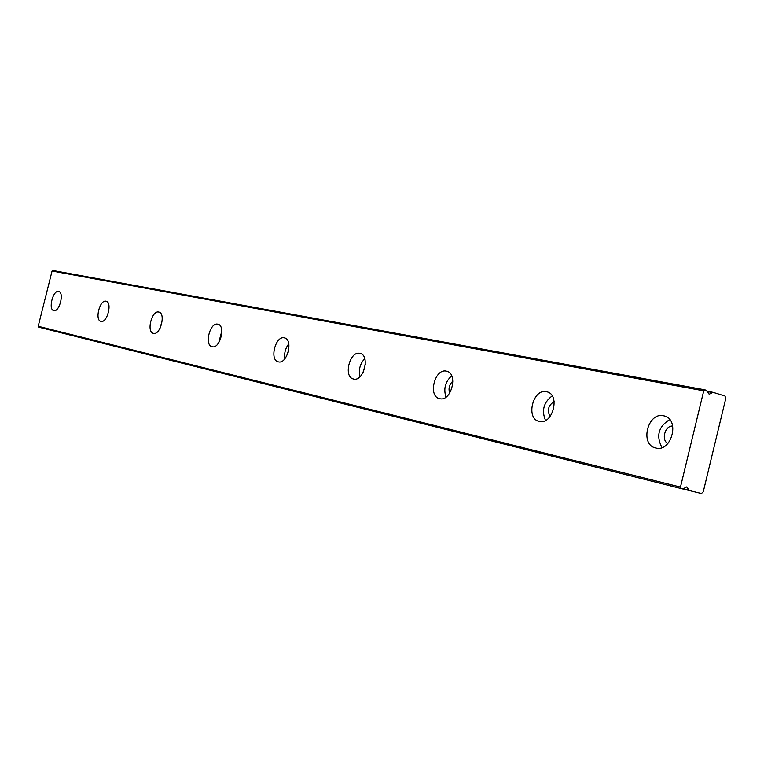 <?xml version="1.0" encoding="UTF-8"?>
<svg xmlns="http://www.w3.org/2000/svg" width="764" height="764" viewBox="0 0 764 764"><rect width="100%" height="100%" fill="white"/><g stroke="black" fill="none" stroke-linecap="round" stroke-linejoin="round"><path stroke-width="1.15" d="M704.838 389.812L706.662 390.375L709.164 394.224L713.013 392.324L724.998 396L725.8 398.416L703.262 491.787L701.457 493.496L689.319 490.536L686.788 486.869L682.835 488.95L680.991 488.502L38.658 327.145L38.2 326.285L52.067 271.039L52.878 270.504L704.838 389.812L703.749 390.805L680.476 487.069L680.991 488.502M655.827 447.99C671.699 452.508 680.285 419.083 664.078 415.883L663.63 415.778C647.729 411.739 639.516 444.686 655.627 447.943L655.827 447.99M53.814 310.614C59.411 312.409 64.52 292.45 58.704 291.514L58.618 291.485C53.002 289.862 47.989 309.64 53.776 310.604L53.814 310.614M100.972 321.377C107.18 323.334 112.556 302.315 106.12 301.245L106.015 301.226C99.778 299.45 94.516 320.269 100.924 321.367L100.972 321.377M153.44 333.352C160.373 335.511 166.046 313.307 158.874 312.084L158.75 312.056C151.788 310.108 146.239 332.082 153.383 333.333L153.44 333.352M212.172 346.751C219.965 349.138 225.972 325.626 217.931 324.222L217.778 324.184C209.957 322.026 204.103 345.29 212.105 346.732L212.172 346.751M278.363 361.859C287.188 364.523 293.577 339.522 284.485 337.898L284.313 337.85C275.46 335.453 269.243 360.169 278.287 361.84L278.363 361.859M353.531 379.011C363.597 382.01 370.416 355.327 360.073 353.426L359.854 353.379C349.759 350.676 343.151 377.044 353.436 378.982L353.531 379.011M439.644 398.655C451.228 402.055 458.543 373.453 446.663 371.218L446.386 371.151C434.773 368.095 427.706 396.344 439.52 398.627L439.644 398.655M539.26 421.384C552.735 425.281 560.633 394.453 546.843 391.798L546.489 391.712C532.986 388.227 525.384 418.643 539.097 421.346L539.26 421.384M667.87 443.531C660.927 440.102 664.995 425.433 672.731 426.026M288.038 352.815L288.62 350.581M363.148 372.393L365.373 364.008M449.7 393.107C448.201 388.427 449.27 384.435 452.909 381.131M550.08 416.523C546.9 410.316 548.256 405.331 554.148 401.568M52.067 271.039L703.749 390.805M680.476 487.069L38.2 326.285M669.751 419.56C658.482 426.522 655.894 435.852 661.977 447.561M162.264 320.068L160.182 328.014M221.818 330.984L218.733 342.73M288.792 343.79C285.392 348.241 284.074 353.254 284.829 358.803M364.753 358.622C359.987 363.826 358.383 369.871 359.939 376.757M451.686 375.831C445.25 381.704 443.349 388.79 445.985 397.089M552.191 395.905C543.643 402.37 541.418 410.545 545.525 420.429M689.052 490.144L683.283 488.693M682.997 488.941L689.319 490.536L682.997 488.941M712.984 392.324L706.996 391.216L713.013 392.324M707.053 391.512L712.631 392.534M664.642 416.046L664.078 415.883"/></g></svg>
